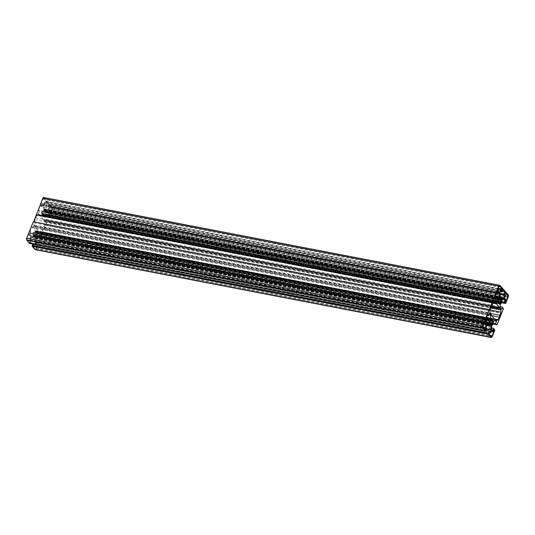 <?xml version="1.0" encoding="UTF-8"?>
<svg xmlns="http://www.w3.org/2000/svg" width="535" height="535" viewBox="0 0 535 535"><rect width="100%" height="100%" fill="white"/><g stroke="black" fill="none" stroke-linecap="round" stroke-linejoin="round"><path stroke-width="0.4" stroke-dasharray="2.67 2.01" d="M32.775 245.966L33.351 244.548L34.2 245.518L35.43 242.469L36.788 244.013L37.564 242.094L38.199 242.816L36.092 248.019A1.344 0.675 -79.1 0 1 35.317 248.735A1.344 0.675 -79.1 0 1 35.089 248.601L32.775 245.966L488.756 333.773M43.736 197.482A1.612 0.809 -79.1 0 1 44.004 197.649L52.216 206.978A1.612 0.809 -79.1 0 1 52.269 209.118L49.655 215.598L48.237 214.542L49.2 212.154L48.19 211.004L46.07 212.234A4.3 2.16 -79.1 0 1 44.251 216.749L44.351 220.507L45.361 221.657L46.324 219.27L47.434 221.082L41.055 236.885L40.74 236.523L40.586 236.905L39.637 235.828L40.6 233.434L39.59 232.29L37.477 233.521L493.451 321.321M39.59 232.29L495.57 320.09M33.351 244.548L489.331 332.355M40.827 204.383L42.927 199.18A1.344 0.675 -79.1 0 1 43.709 198.458A1.344 0.675 -79.1 0 1 43.93 198.599L46.244 201.227L45.669 202.645L44.82 201.682L43.589 204.731L42.232 203.186L41.456 205.099L40.827 204.383L496.801 292.184M41.456 205.099L497.436 292.906M29.358 232.765L29.987 233.481L29.218 235.393L30.575 236.938L29.338 239.988L30.194 240.957L29.619 242.382L27.305 239.747A1.344 0.675 -79.1 0 1 27.258 237.968L29.358 232.765L485.339 320.565M29.987 233.481L485.118 321.12M29.218 235.393L484.342 323.033M30.575 236.938L483.861 324.223M29.338 239.988L483.179 327.38M30.194 240.957L483.981 328.343M29.619 242.382L485.599 330.182M43.77 219.811L43.837 220.962L44.933 222.212L44.993 224.346L43.355 229.281L41.957 231.869L40.754 232.571L39.65 231.321L38.995 231.642L35.25 227.382L35.183 226.238L34.086 224.988L34.026 222.848L35.664 217.912L37.062 215.331L38.273 214.629L39.369 215.879L40.025 215.558L43.77 219.811L491.518 306.033M40.025 215.558L496.005 303.358M43.837 220.962L491.09 307.083M44.933 222.212L490.762 308.06M44.993 224.346L490.174 310.073M44.084 227.489L490.675 313.483M43.355 229.281L491.585 315.59M41.957 231.869L495.744 319.248M40.754 232.571L496.727 320.371M39.65 231.321L494.5 318.9M38.995 231.642L494.975 319.442M35.25 227.382L491.23 315.189M35.183 226.238L491.163 314.038M34.086 224.988L490.067 312.788M34.026 222.848L490.006 310.654M34.942 219.711L490.916 307.511M35.664 217.912L491.645 305.719M37.062 215.331L493.043 303.131M38.273 214.629L494.246 302.429M39.369 215.879L492.996 303.225M40.6 233.434L494.34 320.806M486.054 322.21L32.949 234.959L30.829 236.196L29.82 235.046L485.8 322.846M30.829 236.196L486.81 323.996M39.637 235.828L493.15 323.153M40.586 236.905L492.862 323.989M40.74 236.523L496.714 324.324M41.055 236.885L496.607 324.605M42.813 232.531L498.787 320.331M42.599 232.29L498.58 320.097M45.468 225.195L501.449 313.002M45.676 225.436L501.375 313.182M47.434 221.082L503.415 308.889M47.12 220.728L503.101 308.528M47.274 220.346L503.254 308.147M46.324 219.27L500.285 306.682M45.361 221.657L501.342 309.464M44.351 220.507L500.332 308.314M44.251 216.749L500.232 304.555M46.07 212.234L502.051 300.041M48.19 211.004L504.171 298.804M49.2 212.154L502.94 299.52M48.237 214.542L501.75 301.867M49.187 215.618L501.462 302.703M49.334 215.237L505.314 303.044M49.655 215.598L505.207 303.318M33.551 221.998L489.532 309.805M32.769 244.087L33.11 243.244L34.173 244.448L35.089 242.181L34.989 238.423A4.3 2.16 -79.1 0 1 34.4 238.463A4.3 2.16 -79.1 0 1 32.983 236.136L30.863 237.373L29.94 239.64L31.003 240.85L29.692 243.499M29.98 242.783L485.954 330.59M30.147 242.977L485.894 330.737M31.003 240.85L486.984 328.65M29.94 239.64L485.92 327.44M30.863 237.373L486.837 325.173M32.983 236.136L488.957 323.936M34.989 238.423L490.969 326.223M35.089 242.181L486.783 329.159M34.173 244.448L490.154 332.255M33.11 243.244L486.241 330.496M37.477 233.521A4.3 2.16 -79.1 0 1 35.651 238.035L35.751 241.793L36.761 242.943L37.724 240.556L38.834 242.368L36.219 248.849A1.612 0.809 -79.1 0 1 35.283 249.711M38.834 242.368L494.815 330.169M38.52 242.007L494.5 329.814M38.674 241.633L494.654 329.433M37.724 240.556L491.685 327.968M36.761 242.943L492.742 330.744M35.751 241.793L491.732 329.6M35.651 238.035L491.632 325.835M29.82 235.046L30.783 232.658L486.763 320.458M30.783 232.658L29.84 231.581L485.813 319.382M29.84 231.581L31.746 226.853L487.726 314.654M31.746 226.853L32.695 227.93L487.392 315.483M32.695 227.93L33.658 225.536L489.639 313.343M33.658 225.536L34.668 226.686L489.284 314.226M34.668 226.686L34.768 230.445L486.596 317.449M32.949 234.959A4.3 2.16 -79.1 0 1 34.768 230.445M494.654 300.924L41.549 213.679L39.429 214.91L38.42 213.759L494.4 301.566M39.429 214.91L495.41 302.71M38.42 213.759L39.383 211.372L495.363 299.172M39.383 211.372L38.433 210.295L494.414 298.095M38.433 210.295L40.346 205.567L496.326 293.367M40.346 205.567L41.295 206.644L495.992 294.197M41.295 206.644L42.258 204.256L498.239 292.056M42.258 204.256L43.268 205.4L497.878 292.939M43.268 205.4L43.368 209.165L495.196 296.163M41.549 213.679A4.3 2.16 -79.1 0 1 43.368 209.165M34.287 237.339L34.454 236.778A2.688 1.351 -79.1 0 1 34.086 236.363L33.839 236.831A3.277 1.652 -79.1 0 1 33.518 235.768L33.825 235.494A2.688 1.351 -79.1 0 1 33.799 234.618L33.491 234.698A3.277 1.652 -79.1 0 1 33.745 233.307L34.006 233.474A2.688 1.351 -79.1 0 1 34.34 232.651L34.146 232.304A3.277 1.652 -79.1 0 1 34.828 231.387L34.895 231.902A2.688 1.351 -79.1 0 1 35.39 231.615L35.43 231.04A3.277 1.652 -79.1 0 1 35.832 231.02A3.277 1.652 -79.1 0 1 36.133 231.147L35.972 231.702A2.688 1.351 -79.1 0 1 36.333 232.123L36.581 231.655A3.277 1.652 -79.1 0 1 36.902 232.718L36.594 232.992A2.688 1.351 -79.1 0 1 36.621 233.862L36.928 233.782A3.277 1.652 -79.1 0 1 36.674 235.179L36.413 235.012A2.688 1.351 -79.1 0 1 36.079 235.828L36.273 236.182A3.277 1.652 -79.1 0 1 35.591 237.092L35.524 236.577A2.688 1.351 -79.1 0 1 35.029 236.865L34.989 237.44A3.277 1.652 -79.1 0 1 34.588 237.46A3.277 1.652 -79.1 0 1 34.287 237.339L490.267 325.14M34.989 237.44L490.274 325.113M34.454 236.778L490.434 324.578M34.086 236.363L489.599 324.076M33.839 236.831L489.819 324.631M33.518 235.768L489.498 323.568M33.825 235.494L489.806 323.294M33.799 234.618L489.478 322.364M33.491 234.698L489.471 322.505M33.745 233.307L489.726 321.107M34.006 233.474L489.692 321.221M34.34 232.651L490.321 320.452M34.146 232.304L490.127 320.104M34.828 231.387L490.809 319.194M34.895 231.902L490.428 319.622M35.39 231.615L491.371 319.422M35.43 231.04L491.411 318.84M36.133 231.147L491.478 318.827M35.972 231.702L491.371 319.395M36.333 232.123L490.936 319.656M36.581 231.655L492.561 319.455M36.902 232.718L490.187 319.997M36.594 232.992L490.261 320.345M36.621 233.862L490.02 321.174M36.928 233.782L492.909 321.582M36.674 235.179L492.655 322.979M36.413 235.012L489.492 322.251M36.079 235.828L489.792 323.193M36.273 236.182L489.605 323.474M35.591 237.092L491.571 324.892M35.524 236.577L489.585 324.009M35.029 236.865L490.381 324.544M49.661 214.435L49.033 213.719L49.802 211.8L48.444 210.255L49.681 207.205L48.825 206.236L49.401 204.818L51.714 207.453A1.344 0.675 -79.1 0 1 51.761 209.232L49.661 214.435L505.642 302.235M49.033 213.719L505.013 301.519M49.802 211.8L505.782 299.607M48.444 210.255L504.425 298.062M49.681 207.205L505.662 295.012M48.825 206.236L504.806 294.043M49.401 204.818L505.381 292.618M500.011 296.577L44.03 208.777L43.93 205.019L44.846 202.745L500.827 290.552M43.93 205.019L499.911 292.819M44.846 202.745L45.91 203.955L500.452 291.481M45.91 203.955L46.772 201.829L502.753 289.629M46.772 201.829L48.872 204.223L502.004 291.475M48.872 204.223L48.016 206.349L499.924 293.367M48.016 206.349L49.08 207.56L499.951 294.377M49.08 207.56L48.163 209.827L501.422 297.106M48.163 209.827L46.043 211.064L502.017 298.864M44.03 208.777A4.3 2.16 -79.1 0 1 44.626 208.737A4.3 2.16 -79.1 0 1 46.043 211.064M42.887 216.053L43.054 215.491A2.688 1.351 -79.1 0 1 42.686 215.077L42.439 215.545A3.277 1.652 -79.1 0 1 42.118 214.482L42.425 214.207A2.688 1.351 -79.1 0 1 42.399 213.331L42.091 213.418A3.277 1.652 -79.1 0 1 42.345 212.02L42.606 212.188A2.688 1.351 -79.1 0 1 42.94 211.365L42.746 211.017A3.277 1.652 -79.1 0 1 43.429 210.108L43.495 210.623A2.688 1.351 -79.1 0 1 43.99 210.335L44.03 209.753A3.277 1.652 -79.1 0 1 44.432 209.74A3.277 1.652 -79.1 0 1 44.733 209.86L44.566 210.422A2.688 1.351 -79.1 0 1 44.933 210.837L45.181 210.369A3.277 1.652 -79.1 0 1 45.502 211.432L45.194 211.706A2.688 1.351 -79.1 0 1 45.221 212.582L45.528 212.495A3.277 1.652 -79.1 0 1 45.274 213.893L45.014 213.726A2.688 1.351 -79.1 0 1 44.679 214.548L44.873 214.896A3.277 1.652 -79.1 0 1 44.191 215.806L44.124 215.291A2.688 1.351 -79.1 0 1 43.629 215.578L43.589 216.16A3.277 1.652 -79.1 0 1 43.188 216.173A3.277 1.652 -79.1 0 1 42.887 216.053L498.867 303.853M43.589 216.16L498.874 303.826M43.054 215.491L499.028 303.298M42.686 215.077L498.199 302.79M42.439 215.545L498.419 303.345M42.118 214.482L498.098 302.282M42.425 214.207L498.406 302.007M42.399 213.331L498.078 301.078M42.091 213.418L498.072 301.218M42.345 212.02L498.326 299.821M42.606 212.188L498.292 299.934M42.94 211.365L498.921 299.172M42.746 211.017L498.727 298.818M43.429 210.108L499.409 297.908M43.495 210.623L499.028 298.336M43.99 210.335L499.971 298.135M44.03 209.753L500.011 297.56M44.733 209.86L500.078 297.54M44.566 210.422L499.971 298.109M44.933 210.837L499.536 298.37M45.181 210.369L501.161 298.169M45.502 211.432L498.787 298.711M45.194 211.706L498.861 299.065M45.221 212.582L498.62 299.888M45.528 212.495L501.509 300.302M45.274 213.893L501.255 301.693M45.014 213.726L498.092 300.971M44.679 214.548L498.393 301.914M44.873 214.896L498.205 302.188M44.191 215.806L500.171 303.612M44.124 215.291L498.185 302.723M43.629 215.578L498.981 303.258M46.244 201.227L498.379 288.291M45.669 202.645L501.649 290.451M44.82 201.682L498.105 288.96M43.589 204.731L499.57 292.531M42.232 203.186L497.356 290.826M38.199 242.816L493.323 330.449M37.564 242.094L493.544 329.901M36.788 244.013L490.929 331.459M35.43 242.469L491.411 330.269M34.2 245.518L489.023 333.098M35.089 248.601L491.07 336.401M42.927 199.18L498.908 286.981M27.305 239.747L483.286 327.547M27.258 237.968L483.239 325.768M36.092 248.019L490.247 335.465M52.269 209.118L508.25 296.918M52.216 206.978L508.19 294.785M44.004 197.649L499.984 285.449M36.219 248.849L492.2 336.649M51.714 207.453L505.501 294.832M51.761 209.232L505.053 296.517M43.93 198.599L499.429 286.305M35.317 248.735L491.29 336.542M34.4 238.463L486.683 325.554M34.588 237.46L490.568 325.26M35.832 231.02L491.812 318.827M44.626 208.737L500.011 296.423M43.188 216.173L499.168 303.98M44.432 209.74L500.412 297.54M43.709 198.458L499.683 286.265"/><path stroke-width="0.8" d="M483.286 327.547L485.599 330.182L486.175 328.764L485.319 327.794L486.556 324.745L485.198 323.2L485.967 321.281L485.339 320.565L483.239 325.768A1.344 0.675 100.9 0 0 483.286 327.547M496.005 303.358L495.35 303.679L494.246 302.429L493.043 303.131L490.916 307.511L490.006 310.654L490.067 312.788L491.163 314.038L491.23 315.189L494.975 319.442L495.631 319.121L496.727 320.371L497.938 319.669L499.336 317.088L500.974 312.152L500.914 310.012L499.817 308.762L499.75 307.618L496.005 303.358M492.073 335.82L494.173 330.617L493.544 329.901L492.768 331.814L491.411 330.269L490.18 333.318L489.331 332.355L488.756 333.773L491.07 336.401A1.344 0.675 100.9 0 0 491.29 336.542A1.344 0.675 100.9 0 0 492.073 335.82L490.247 335.465M498.908 286.981L496.801 292.184L497.436 292.906L498.212 290.986L499.57 292.531L500.8 289.482L501.649 290.451L502.225 289.034L499.911 286.399A1.344 0.675 100.9 0 0 499.683 286.265A1.344 0.675 100.9 0 0 498.908 286.981M499.57 303.96L499.61 303.385A2.688 1.351 100.9 0 0 500.105 303.098L500.171 303.612A3.277 1.652 100.9 0 0 500.854 302.696L500.66 302.349A2.688 1.351 100.9 0 0 500.994 301.526L501.255 301.693A3.277 1.652 100.9 0 0 501.509 300.302L501.201 300.382A2.688 1.351 100.9 0 0 501.175 299.506L501.482 299.232A3.277 1.652 100.9 0 0 501.161 298.169L500.914 298.637A2.688 1.351 100.9 0 0 500.546 298.222L500.713 297.661A3.277 1.652 100.9 0 0 500.412 297.54A3.277 1.652 100.9 0 0 500.011 297.56L499.971 298.135A2.688 1.351 100.9 0 0 499.476 298.423L499.409 297.908A3.277 1.652 100.9 0 0 498.727 298.818L498.921 299.172A2.688 1.351 100.9 0 0 498.587 299.988L498.326 299.821A3.277 1.652 100.9 0 0 498.072 301.218L498.379 301.138A2.688 1.351 100.9 0 0 498.406 302.007L498.098 302.282A3.277 1.652 100.9 0 0 498.419 303.345L498.667 302.877A2.688 1.351 100.9 0 0 499.028 303.298L498.867 303.853A3.277 1.652 100.9 0 0 499.168 303.98A3.277 1.652 100.9 0 0 499.57 303.96L498.874 303.826M499.911 292.819L500.011 296.577A4.3 2.16 100.9 0 1 500.599 296.537A4.3 2.16 100.9 0 1 502.017 298.864L504.137 297.627L505.06 295.36L503.997 294.15L504.853 292.023L502.753 289.629L501.89 291.756L500.827 290.552L499.911 292.819M507.695 295.253L505.381 292.618L504.806 294.043L505.662 295.012L504.425 298.062L505.782 299.607L505.013 301.519L505.642 302.235L507.742 297.032A1.344 0.675 100.9 0 0 507.695 295.253L505.501 294.832M490.969 325.247L491.01 324.665A2.688 1.351 100.9 0 0 491.505 324.377L491.571 324.892A3.277 1.652 100.9 0 0 492.253 323.983L492.06 323.635A2.688 1.351 100.9 0 0 492.394 322.812L492.655 322.979A3.277 1.652 100.9 0 0 492.909 321.582L492.601 321.669A2.688 1.351 100.9 0 0 492.574 320.793L492.882 320.518A3.277 1.652 100.9 0 0 492.561 319.455L492.314 319.923A2.688 1.351 100.9 0 0 491.946 319.509L492.113 318.947A3.277 1.652 100.9 0 0 491.812 318.827A3.277 1.652 100.9 0 0 491.411 318.84L491.371 319.422A2.688 1.351 100.9 0 0 490.876 319.709L490.809 319.194A3.277 1.652 100.9 0 0 490.127 320.104L490.321 320.452A2.688 1.351 100.9 0 0 489.986 321.274L489.726 321.107A3.277 1.652 100.9 0 0 489.471 322.505L489.779 322.418A2.688 1.351 100.9 0 0 489.806 323.294L489.498 323.568A3.277 1.652 100.9 0 0 489.819 324.631L490.067 324.163A2.688 1.351 100.9 0 0 490.434 324.578L490.267 325.14A3.277 1.652 100.9 0 0 490.568 325.26A3.277 1.652 100.9 0 0 490.969 325.247L490.274 325.113M495.41 302.71L497.523 301.479A4.3 2.16 100.9 0 1 499.349 296.965L499.249 293.207L498.239 292.056L497.276 294.444L496.326 293.367L494.414 298.095L495.363 299.172L494.4 301.566L495.41 302.71M486.81 323.996L488.93 322.765A4.3 2.16 100.9 0 1 490.749 318.251L490.648 314.493L489.639 313.343L488.676 315.73L487.726 314.654L485.813 319.382L486.763 320.458L485.8 322.846L486.81 323.996M491.632 325.835A4.3 2.16 100.9 0 0 493.451 321.321L495.57 320.09L496.58 321.241L495.617 323.628L497.035 324.685L503.415 308.889L502.305 307.07L501.342 309.464L500.332 308.314L500.232 304.555A4.3 2.16 100.9 0 0 502.051 300.041L504.171 298.804L505.18 299.954L504.217 302.342L505.635 303.399L508.25 296.918A1.612 0.809 100.9 0 0 508.19 294.785L499.984 285.449A1.612 0.809 100.9 0 0 499.717 285.289A1.612 0.809 100.9 0 0 498.78 286.151L482.731 325.882A1.612 0.809 100.9 0 0 482.784 328.022L485.673 331.299L486.984 328.65L485.92 327.44L486.837 325.173L488.957 323.936A4.3 2.16 100.9 0 0 490.374 326.263A4.3 2.16 100.9 0 0 490.969 326.223L491.07 329.981L490.154 332.255L489.09 331.045L488.107 334.074L490.996 337.351A1.612 0.809 100.9 0 0 491.264 337.518A1.612 0.809 100.9 0 0 492.2 336.649L494.815 330.169L493.705 328.356L492.742 330.744L491.732 329.6L491.632 325.835M485.118 321.12L485.967 321.281M484.342 323.033L485.198 323.2M483.861 324.223L486.556 324.745M483.179 327.38L485.319 327.794M483.981 328.343L486.175 328.764M491.518 306.033L499.75 307.618M491.09 307.083L499.817 308.762M490.762 308.06L500.914 310.012M490.174 310.073L500.974 312.152M490.675 313.483L500.058 315.289M491.585 315.59L499.336 317.088M495.744 319.248L497.938 319.669M494.5 318.9L495.631 319.121M492.996 303.225L495.35 303.679M494.34 320.806L496.58 321.241M493.15 323.153L495.617 323.628M492.862 323.989L496.567 324.705M496.607 324.605L497.035 324.685M500.285 306.682L502.305 307.07M502.94 299.52L505.18 299.954M501.75 301.867L504.217 302.342M501.462 302.703L505.16 303.419M505.207 303.318L505.635 303.399M33.625 221.818L42.8 198.351A1.612 0.809 -79.1 0 1 43.736 197.482L499.717 285.289M36.213 214.669L492.187 302.469M36.42 214.903L492.401 302.71M485.673 331.299L29.692 243.499L26.81 240.215A1.612 0.809 -79.1 0 1 26.75 238.082L33.344 221.764L489.324 309.564M486.783 329.159L491.07 329.981M486.241 330.496L489.09 331.045M491.264 337.518L35.283 249.711A1.612 0.809 -79.1 0 1 35.016 249.551L32.133 246.274L32.769 244.087M32.247 245.371L488.228 333.171M32.421 245.565L488.395 333.365M32.133 246.274L488.107 334.074M491.685 327.968L493.705 328.356M487.392 315.483L488.676 315.73M489.284 314.226L490.648 314.493M486.596 317.449L490.749 318.251M486.054 322.21L488.93 322.765M495.992 294.197L497.276 294.444M497.878 292.939L499.249 293.207M495.196 296.163L499.349 296.965M494.654 300.924L497.523 301.479M489.599 324.076L490.067 324.163M490.428 319.622L490.876 319.709M491.478 318.827L492.113 318.947M491.371 319.395L491.946 319.509M490.936 319.656L492.314 319.923M490.187 319.997L492.882 320.518M490.261 320.345L492.574 320.793M490.02 321.174L492.601 321.669M489.492 322.251L492.394 322.812M489.792 323.193L492.06 323.635M489.605 323.474L492.253 323.983M489.585 324.009L491.505 324.377M490.381 324.544L491.01 324.665M500.452 291.481L501.89 291.756M502.004 291.475L504.853 292.023M499.924 293.367L503.997 294.15M499.951 294.377L505.06 295.36M501.422 297.106L504.137 297.627M498.199 302.79L498.667 302.877M499.028 298.336L499.476 298.423M500.078 297.54L500.713 297.661M499.971 298.109L500.546 298.222M499.536 298.37L500.914 298.637M498.787 298.711L501.482 299.232M498.861 299.065L501.175 299.506M498.62 299.888L501.201 300.382M498.092 300.971L500.994 301.526M498.393 301.914L500.66 302.349M498.205 302.188L500.854 302.696M498.185 302.723L500.105 303.098M498.981 303.258L499.61 303.385M498.379 288.291L502.225 289.034M498.105 288.96L500.8 289.482M497.356 290.826L498.212 290.986M493.323 330.449L494.173 330.617M490.929 331.459L492.768 331.814M489.023 333.098L490.18 333.318M42.8 198.351L498.78 286.151M26.75 238.082L482.731 325.882M26.81 240.215L482.784 328.022M35.016 249.551L490.996 337.351M505.053 296.517L507.742 297.032M499.429 286.305L499.911 286.399M486.683 325.554L490.374 326.263M500.011 296.423L500.599 296.537"/></g></svg>
